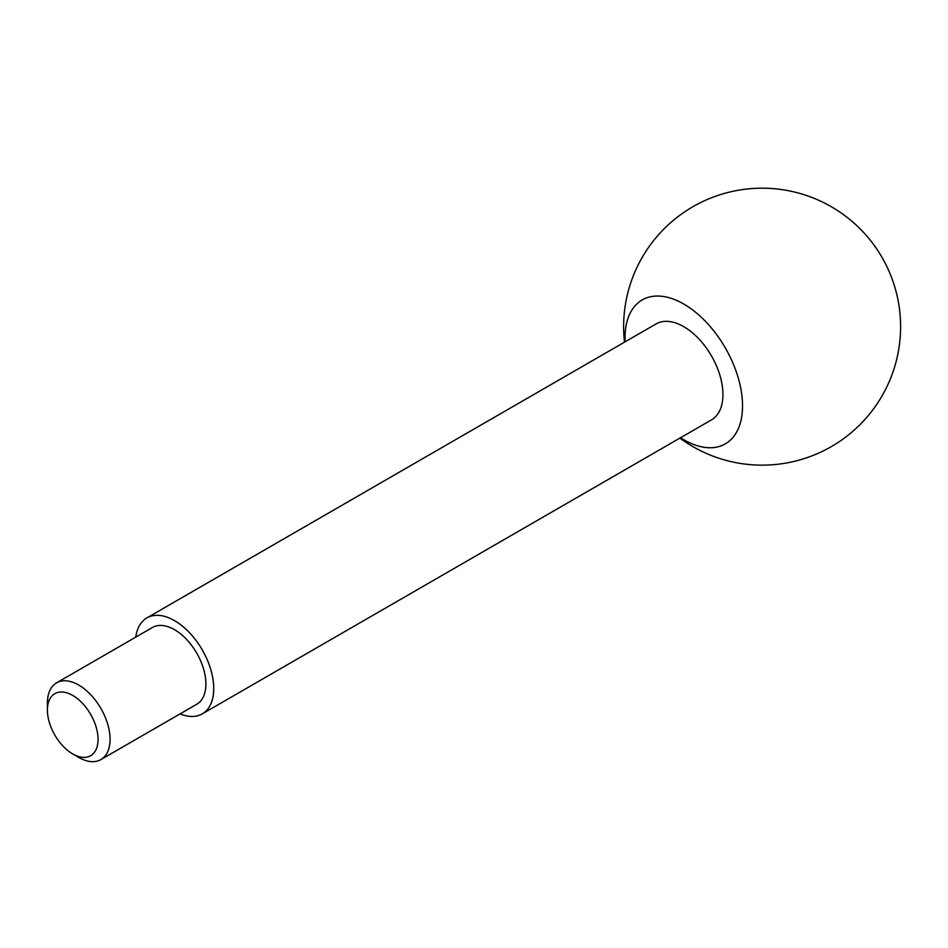 <?xml version="1.0" encoding="UTF-8"?>
<svg xmlns="http://www.w3.org/2000/svg" width="948" height="948" viewBox="0 0 948 948"><rect width="100%" height="100%" fill="white"/><g stroke="black" fill="none" stroke-linecap="round" stroke-linejoin="round"><path stroke-width="1.42" d="M78.731 757.405L72.723 753.933A35.823 20.678 -120 0 0 98.059 739.31A35.823 20.678 -120 0 0 72.723 695.441A35.823 20.678 -120 0 0 47.4 710.064A35.823 20.678 -120 0 0 72.723 753.933L78.731 757.405A44.319 25.584 -120 0 0 100.891 759.597A44.319 25.584 -120 0 0 100.891 708.429A44.319 25.584 -120 0 0 56.584 682.844A44.319 25.584 -120 0 0 47.4 703.132L47.4 710.064M100.891 759.597L196.722 704.269A44.319 25.584 -120 0 0 196.722 653.101A44.319 25.584 -120 0 0 152.415 627.505L56.584 682.844M180.108 713.868A55.399 31.983 -120 0 0 202.268 713.868A55.399 31.983 -120 0 0 202.268 649.901A55.399 31.983 -120 0 0 146.869 617.918A55.399 31.983 -120 0 0 135.789 637.103M202.268 713.868L711.474 419.869A55.399 31.983 -120 0 0 711.474 355.915A55.399 31.983 -120 0 0 656.075 323.932L146.869 617.918M680.51 437.751A83.092 47.969 -120 0 0 683.781 439.742A83.092 47.969 -120 0 0 742.533 405.827A83.092 47.969 -120 0 0 682.145 303.135A83.092 47.969 -120 0 0 625.111 341.801M679.894 438.106A138.491 138.491 0 0 0 900.6 326.669A138.491 138.491 0 0 0 754.359 188.403A138.491 138.491 0 0 0 624.495 342.157"/></g></svg>
